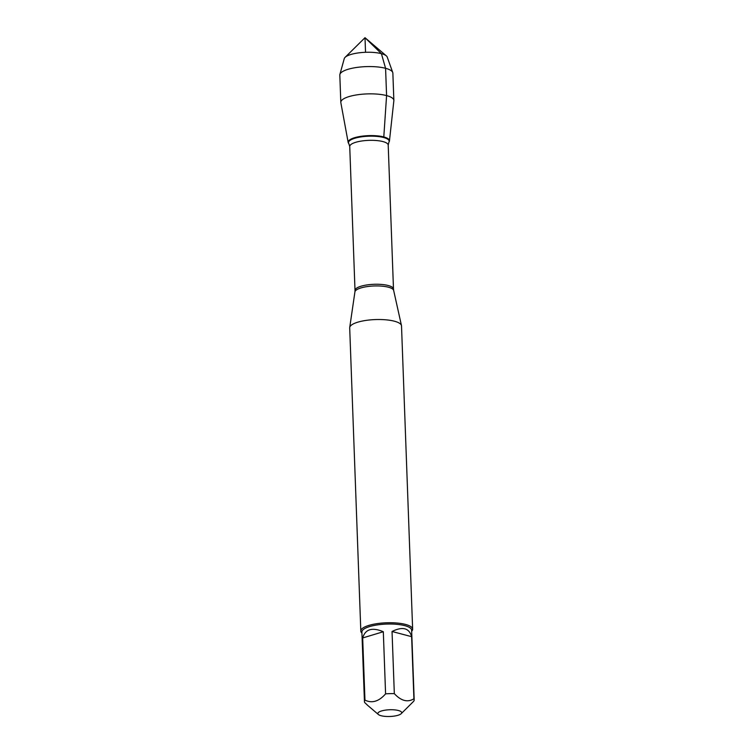 <?xml version="1.0" encoding="UTF-8"?>
<svg xmlns="http://www.w3.org/2000/svg" width="754" height="754" viewBox="0 0 754 754"><rect width="100%" height="100%" fill="white"/><g stroke="black" fill="none" stroke-linecap="round" stroke-linejoin="round"><path stroke-width="1.13" d="M412.636 629.156L401.514 325.935A25.928 7.323 177.9 0 0 401.467 325.558A25.928 7.323 177.9 0 0 375.341 319.573A25.928 7.323 177.9 0 0 349.724 327.462A25.928 7.323 177.9 0 0 349.696 327.839L360.817 631.051A25.928 7.323 -2.1 0 1 377 623.643A25.928 7.323 -2.1 0 1 405.52 624.425A25.928 7.323 -2.1 0 1 412.636 629.156A25.928 7.323 -2.1 0 1 411.675 631.239M389.017 141.997A20.669 5.834 177.9 0 0 389.45 140.951A20.669 5.834 177.9 0 0 383.795 136.945A20.669 5.834 177.9 0 0 359.385 136.587A20.669 5.834 177.9 0 0 348.518 143.241L348.838 143.703A20.358 5.749 -2.1 0 1 359.545 137.153A20.358 5.749 -2.1 0 1 383.588 137.501A20.358 5.749 -2.1 0 1 388.885 142.242L389.177 141.752A20.669 5.834 177.9 0 0 383.795 136.945A20.669 5.834 177.9 0 0 360.657 136.38A20.669 5.834 177.9 0 0 348.178 142.468A20.669 5.834 177.9 0 0 348.697 143.477M361.929 633.068A25.928 7.323 -2.1 0 1 360.817 631.051M381.119 715.725A11.923 3.365 177.9 0 0 401.194 713.689A11.923 3.365 177.9 0 0 392.174 709.74A11.923 3.365 177.9 0 0 378.414 714.528A11.923 3.365 177.9 0 0 381.119 715.725M401.194 713.689L413.673 701.286A24.891 7.031 177.9 0 0 414.182 699.778A24.891 7.031 177.9 0 0 413.908 698.807C407.584 702.624 401.053 700.9 394.323 693.633A24.891 7.031 177.9 0 0 385.586 693.859C378.913 701.484 372.033 703.557 364.955 700.098A24.891 7.031 177.9 0 0 364.446 701.606A24.891 7.031 177.9 0 0 364.719 702.577L367.801 705.48M411.627 636.668C409.177 627.988 402.655 626.263 392.042 631.494L411.627 636.668L413.908 698.807M392.042 631.494L394.323 693.633M383.315 631.729C372.156 627.064 365.275 629.138 362.674 637.959L383.315 631.729L385.586 693.859M362.674 637.959L364.955 700.098M364.446 701.606L361.892 632.012A24.891 7.031 -2.1 0 1 386.5 624.076A24.891 7.031 -2.1 0 1 411.637 630.184L414.182 699.778M348.178 142.468L340.846 102.676A26.541 7.493 -2.1 0 1 340.817 102.374A26.541 7.493 -2.1 0 1 357.387 94.787A26.541 7.493 -2.1 0 1 386.585 95.588A26.541 7.493 -2.1 0 1 393.861 100.423A26.541 7.493 -2.1 0 1 393.852 100.734L389.45 140.951M392.73 72.478L387.226 57.068A21.583 6.098 177.9 0 0 386.312 55.843A21.583 6.098 177.9 0 0 381.411 53.666A21.583 6.098 177.9 0 0 345.078 57.361A21.583 6.098 177.9 0 0 344.258 58.642L339.894 74.41A26.541 7.493 -2.1 0 1 366.067 66.625A26.541 7.493 -2.1 0 1 392.73 72.478A26.541 7.493 -2.1 0 1 392.862 73.138L393.861 100.423M340.817 102.374L339.818 75.08A26.541 7.493 -2.1 0 1 339.894 74.41M365.539 52.299L365.002 37.7L381.411 53.666L385.577 68.303L386.585 95.588L383.795 136.945M401.467 325.558L393.663 290.46A19.406 5.476 177.9 0 0 388.376 287.199A19.406 5.476 177.9 0 0 367.5 286.548A19.406 5.476 177.9 0 0 354.927 291.873L349.724 327.462M349.733 146.502L355.011 290.431A19.246 5.438 -2.1 0 1 367.028 284.927A19.246 5.438 -2.1 0 1 388.197 285.512A19.246 5.438 -2.1 0 1 393.484 289.018L388.206 145.088A19.246 5.438 177.9 0 0 382.919 141.582A19.246 5.438 177.9 0 0 361.75 140.998A19.246 5.438 177.9 0 0 349.733 146.502L348.838 143.703M388.206 145.088L388.885 142.242M393.663 290.46L393.484 289.018M355.011 290.431L354.927 291.873M378.414 714.528L367.801 705.49M386.312 55.843L365.002 37.7L345.078 57.361"/></g></svg>
